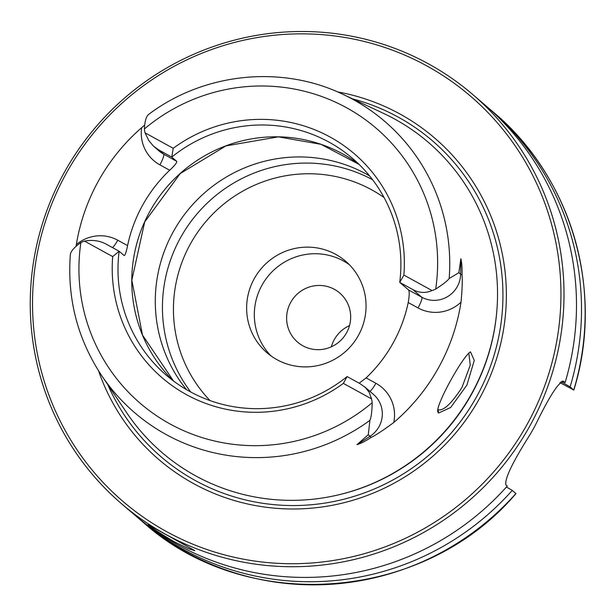 <?xml version="1.0" encoding="UTF-8"?>
<svg xmlns="http://www.w3.org/2000/svg" width="616" height="616" viewBox="0 0 616 616"><rect width="100%" height="100%" fill="white"/><g stroke="black" fill="none" stroke-linecap="round" stroke-linejoin="round"><path stroke-width="0.92" d="M561.045 381.674L570.116 386.902L573.758 390.02L559.89 382.636M331.339 346.816A32.355 31.778 130.6 0 1 334.319 339.547A32.355 31.778 130.6 0 1 349.503 325.61M346.523 332.879A32.355 31.778 130.6 0 1 297.597 342.134A32.355 31.778 130.6 0 1 294.517 296.881A32.355 31.778 130.6 0 1 339.701 292.993A32.355 31.778 130.6 0 1 346.523 332.879M371.517 398.852L369.153 392.269L365.273 387.418L360.268 383.799L347.101 376.561L343.358 383.375L371.517 398.852A26.319 25.849 -49.4 0 1 372.195 402.695A181.196 177.978 130.6 0 1 169.947 423.9A181.196 177.978 130.6 0 1 80.881 242.581C73.604 247.694 70.078 252.067 70.309 255.686M364.48 386.702L373.404 394.348A26.319 25.849 130.6 0 1 381.781 419.196A26.319 25.849 130.6 0 1 370.062 436.243L356.972 444.66L368.283 434.727L369.9 420.358C371.225 417.494 371.995 411.611 372.195 402.695M412.897 289.62C419.334 293.008 425.718 293.324 432.039 290.56L403.88 275.082L399.738 282.39L412.897 289.62L421.744 297.197A10.788 1.987 -61.2 0 1 418.018 307.923A37.099 36.444 -49.4 0 0 461.03 302.156C462.2 289.474 462.539 280.334 462.031 274.721C462.208 268.122 461.823 262.793 460.876 258.751L460.614 274.212A26.319 25.849 130.6 0 1 452.244 293.108A26.319 25.849 130.6 0 1 421.744 297.197L408.577 289.967C409.517 291.63 409.394 295.819 408.223 302.541L418.018 307.923M432.039 290.56A26.319 25.849 -49.4 0 0 435.689 289.096C443.227 284.207 447.732 280.673 449.18 278.494A191.969 188.558 130.6 0 0 353.338 99.63A191.969 188.558 130.6 0 0 342.765 94.256C281.566 64.803 204.296 72.719 149.172 114.014L149.596 113.821C146.57 115.231 144.829 120.289 144.375 128.975A26.319 25.849 -49.4 0 0 145.053 132.825L148.795 140.587L153.376 146.046L158.612 149.857L171.772 157.088A142.912 140.363 130.6 0 1 329.106 142.165A142.912 140.363 130.6 0 1 352.421 158.304A142.912 140.363 130.6 0 1 399.738 282.39L408.577 289.967M176.777 161.369L163.61 154.139A10.788 1.987 -61.2 0 1 159.891 164.865L169.693 170.247C174.644 165.604 177.008 162.647 176.777 161.369L171.772 157.088L173.212 148.302L145.053 132.825M403.88 275.082A147.578 144.953 -49.4 0 0 330.23 137.106A147.578 144.953 -49.4 0 0 173.212 148.302M105.983 244.028C99.507 240.617 92.354 239.639 84.531 241.11L112.689 256.587L119.142 251.266L105.983 244.028M84.531 241.11A26.319 25.849 -49.4 0 0 80.881 242.581M124.201 255.594L119.142 251.266A142.912 140.363 130.6 0 0 166.451 375.344A142.912 140.363 130.6 0 0 347.101 376.561M468.815 352.968L470.262 365.211L461.954 387.487C451.382 403.811 443.358 411.218 437.884 409.709L437.676 409.509M438.153 409.886L438.5 413.074L450.642 407.499L466.882 385.146L474.266 360.399L470.516 351.875C463.509 355.155 436.467 403.264 437.699 411.503L438.5 413.074M342.765 94.256L383.606 113.421A204.427 200.793 130.6 0 1 394.856 119.142A204.427 200.793 130.6 0 1 443.42 432.925A204.427 200.793 130.6 0 1 126.881 413.036L101.686 375.621A191.969 188.558 130.6 0 0 369.9 420.358M449.18 278.494L458.843 272.695L460.876 258.751M461.03 302.156A195.511 192.03 130.6 0 1 393.77 422.507A37.099 36.444 -49.4 0 0 375.906 383.283L366.104 377.901A142.912 140.363 -49.4 0 0 408.223 302.541M356.972 444.66C360.799 443.543 365.504 441.141 371.086 437.445C375.591 435.32 383.152 430.345 393.77 422.507M112.536 247.632A10.788 1.987 118.8 0 0 117.771 240.225A37.099 36.444 -49.4 0 0 76.338 244.583L76.145 245.792M76.338 244.583A194.156 190.706 130.6 0 1 141.657 127.704A37.099 36.444 -49.4 0 0 159.891 164.865M144.321 125.394L141.657 127.704M369.639 175.96A142.912 140.363 -49.4 0 0 366.405 174.12A142.912 140.363 -49.4 0 0 188.927 208.893A142.912 140.363 -49.4 0 0 186.532 389.651M174.513 541.895C160.399 533.556 151.59 527.812 148.094 524.655L194.833 550.612L188.742 548.817L174.513 541.895M563.455 381.242L563.763 381.458C559.174 381.158 549.726 395.672 535.427 425.009A269.639 264.841 -49.4 0 1 530.168 434.419C512.543 462.208 504.458 479.048 505.928 484.946L507.261 486.093A269.639 264.841 130.6 0 1 134.165 514.568L121.675 503.865A269.639 264.841 130.6 0 1 79.318 148.348A269.639 264.841 130.6 0 1 428.574 63.902A269.639 264.841 130.6 0 1 472.564 94.356A269.639 264.841 130.6 0 1 498.236 471.433A269.639 264.841 130.6 0 1 121.675 503.865M563.155 381.119L565.103 382.598L562.231 381.119M472.564 94.356L485.046 105.051A269.639 264.841 130.6 0 1 565.103 382.598M515.869 493.57L512.281 490.39L506.429 487.025M573.758 390.02L573.819 390.09C604.619 291.391 571.879 177.87 493.709 112.474A269.639 264.841 130.6 0 1 573.758 390.02M512.281 490.39A269.639 264.841 130.6 0 1 139.178 518.865A269.639 264.841 130.6 0 1 136.683 516.701M487.541 107.222A269.639 264.841 130.6 0 1 490.067 109.355A269.639 264.841 130.6 0 1 570.116 386.902M124.139 255.548C125.102 255.517 126.249 252.206 127.574 245.607L117.771 240.225M366.104 377.901L359.159 383.19M169.693 170.247A142.912 140.363 -49.4 0 0 127.574 245.607M112.689 256.587A147.578 144.953 -49.4 0 0 186.34 394.571A147.578 144.953 -49.4 0 0 343.358 383.375M349.303 264.664A60.337 59.259 -49.4 0 0 269.038 275.052A60.337 59.259 -49.4 0 0 271.079 355.963M358.32 335.581A60.337 59.259 130.6 0 1 267.09 352.837A60.337 59.259 130.6 0 1 261.346 268.46A60.337 59.259 130.6 0 1 345.607 261.199A60.337 59.259 130.6 0 1 358.32 335.581M372.603 179.733A142.912 140.363 -49.4 0 0 197.297 213.583A142.912 140.363 -49.4 0 0 190.721 392.007M337.522 91.892A211.804 208.031 130.6 0 1 399.992 114.029A211.804 208.031 130.6 0 1 430.8 457.981A211.804 208.031 130.6 0 1 98.545 370.801M426.873 65.927A266.944 262.193 130.6 0 1 430.8 524.663A266.944 262.193 130.6 0 1 32.532 305.759A266.944 262.193 130.6 0 1 426.873 65.927M371.086 437.445A10.788 0.593 -122.7 0 0 370.062 436.243L368.283 434.727M144.375 128.975A181.196 177.978 130.6 0 1 346.623 107.777A181.196 177.978 130.6 0 1 435.689 289.096M154.246 146.816L159.321 151.166A26.319 25.849 130.6 0 0 163.61 154.139L158.612 149.857M515.923 493.516A269.639 264.841 130.6 0 1 142.827 521.991C246.616 615.592 424.07 602.04 515.977 493.593M462.031 274.721A10.788 1.309 1 0 1 460.614 274.212L458.843 272.695M369.862 391.314A10.788 1.987 118.8 0 0 375.906 383.283M173.543 381.027L142.481 335.035L131.832 280.226L144.698 221.899L180.219 173.558L225.964 145.884L278.34 136.86L320.99 144.313L359.12 164.434A142.912 140.363 -49.4 0 0 342.889 153.977A142.912 140.363 -49.4 0 0 160.483 194.979A142.912 140.363 -49.4 0 0 173.535 381.027M384.068 197.544A134.28 131.893 -49.4 0 0 206.191 221.206A134.28 131.893 -49.4 0 0 210.079 400.608M352.722 98.93A208.262 204.558 130.6 0 1 398.336 117.179A208.262 204.558 130.6 0 1 434.781 449.934A208.262 204.558 130.6 0 1 107.823 384.746M496.827 310.834A203.349 199.73 130.6 0 1 339.316 494.663M139.178 518.865L142.827 521.991M490.067 109.355L493.709 112.474M70.286 255.301C67.229 299.153 77.693 339.262 101.686 375.621"/></g></svg>
